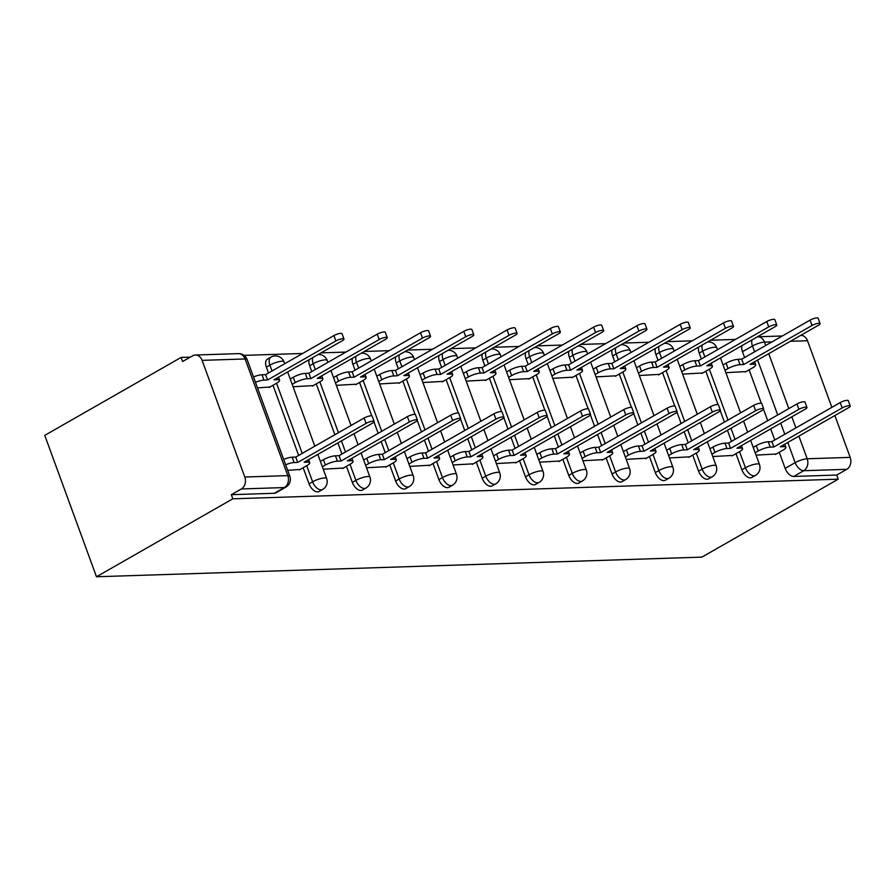 <?xml version="1.0" encoding="UTF-8"?>
<svg xmlns="http://www.w3.org/2000/svg" width="895" height="895" viewBox="0 0 895 895"><rect width="100%" height="100%" fill="white"/><g stroke="black" fill="none" stroke-linecap="round" stroke-linejoin="round"><path stroke-width="1.34" d="M735.992 453.687L741.877 469.774A9.039 5.124 60.2 0 0 750.446 477.84A9.039 5.124 60.2 0 0 751.912 477.449L755.469 475.413A9.039 5.124 -119.8 0 1 753.993 475.816A9.039 5.124 -119.8 0 1 745.434 467.749L739.538 451.651M692.708 455.085L698.592 471.184A9.039 5.124 60.2 0 0 707.162 479.25A9.039 5.124 60.2 0 0 708.627 478.847L712.185 476.811A9.039 5.124 -119.8 0 1 710.719 477.214A9.039 5.124 -119.8 0 1 702.15 469.148L696.254 453.049M649.423 456.495L655.308 472.582A9.039 5.124 60.2 0 0 663.877 480.649A9.039 5.124 60.2 0 0 665.343 480.257L668.901 478.221A9.039 5.124 -119.8 0 1 667.435 478.624A9.039 5.124 -119.8 0 1 658.865 470.557L652.981 454.459M606.139 457.893L612.035 473.992A9.039 5.124 60.2 0 0 620.593 482.058A9.039 5.124 60.2 0 0 622.059 481.655L625.616 479.619A9.039 5.124 -119.8 0 1 624.151 480.022A9.039 5.124 -119.8 0 1 615.581 471.956L609.696 455.857M562.854 459.303L568.75 475.39A9.039 5.124 60.2 0 0 577.309 483.457A9.039 5.124 60.2 0 0 578.785 483.065L582.332 481.029A9.039 5.124 -119.8 0 1 580.866 481.432A9.039 5.124 -119.8 0 1 572.297 473.365L566.412 457.267M519.57 460.701L525.466 476.8A9.039 5.124 60.2 0 0 534.035 484.866A9.039 5.124 60.2 0 0 535.501 484.464L539.058 482.427A9.039 5.124 -119.8 0 1 537.582 482.83A9.039 5.124 -119.8 0 1 529.023 474.764L523.127 458.665M476.297 462.111L482.181 478.21A9.039 5.124 60.2 0 0 490.751 486.265A9.039 5.124 60.2 0 0 492.216 485.873L495.774 483.837A9.039 5.124 -119.8 0 1 494.297 484.24A9.039 5.124 -119.8 0 1 485.739 476.174L479.843 460.075M433.012 463.509L438.897 479.608A9.039 5.124 60.2 0 0 447.466 487.674A9.039 5.124 60.2 0 0 448.932 487.272L452.49 485.235A9.039 5.124 -119.8 0 1 451.024 485.638A9.039 5.124 -119.8 0 1 442.454 477.572L436.559 461.473M389.728 464.919L395.612 481.018A9.039 5.124 60.2 0 0 404.182 489.073A9.039 5.124 60.2 0 0 405.648 488.681L409.205 486.645A9.039 5.124 -119.8 0 1 407.74 487.048A9.039 5.124 -119.8 0 1 399.17 478.982L393.285 462.883M346.443 466.317L352.339 482.416A9.039 5.124 60.2 0 0 360.898 490.482A9.039 5.124 60.2 0 0 362.374 490.08L365.921 488.043A9.039 5.124 -119.8 0 1 364.455 488.446A9.039 5.124 -119.8 0 1 355.886 480.38L350.001 464.281M303.159 467.727L309.055 483.826A9.039 5.124 60.2 0 0 317.613 491.881A9.039 5.124 60.2 0 0 319.09 491.489L322.636 489.453A9.039 5.124 -119.8 0 1 321.171 489.856A9.039 5.124 -119.8 0 1 312.601 481.79L306.716 465.691M735.455 339.429L710.574 340.234M692.171 340.838L667.29 341.644M648.886 342.237L624.005 343.053M605.613 343.646L580.721 344.452M562.328 345.045L537.436 345.862M519.044 346.454L494.163 347.26M475.76 347.853L450.879 348.67M432.475 349.263L407.594 350.068M389.202 350.661L364.31 351.478M345.917 352.071L321.025 352.876M302.633 353.469L243.988 355.371M190.344 357.116L181.092 357.418L44.75 435.373L96.492 576.76L232.834 498.806L838.235 479.172L701.893 557.126L96.492 576.76M834.878 415.548L850.194 457.379A9.039 7.126 88.1 0 1 846.748 469.316L836.735 475.044L793.731 476.442A9.039 5.124 -119.8 0 1 785.161 468.376L779.265 452.277M774.768 439.993L770.707 428.895M767.709 420.684L763.547 409.328M761.309 403.209L749.104 369.836M744.606 357.541L742.47 351.724L752.482 345.996A9.039 5.124 -119.8 0 1 752.057 339.865M800.712 335.39L800.745 335.39A9.039 7.126 88.1 0 1 807.503 340.726L831.88 407.337M836.735 475.044L838.235 479.172M202.102 360.361L244.794 477.024L287.798 475.625L245.107 358.962L202.102 360.361A9.039 7.126 -91.9 0 0 195.345 355.024A9.039 7.126 -91.9 0 0 192.626 355.807L182.602 361.535L181.092 357.418M231.335 494.689L274.34 493.29A9.039 5.124 60.2 0 0 275.805 492.888L285.818 487.16A9.039 5.124 -119.8 0 1 284.353 487.562L241.348 488.961L231.335 494.689L232.834 498.806M241.348 488.961A9.039 7.126 -91.9 0 0 244.794 477.024M287.664 470.334L300.138 469.45M257.503 387.893L269.977 387.009M323.229 469.181L343.423 468.04M293.057 386.741L313.25 385.6M366.514 467.772L386.707 466.642M336.341 385.331L356.534 384.201M409.798 466.373L429.992 465.232M379.625 383.933L399.819 382.791M453.071 464.964L473.276 463.834M422.91 382.523L443.103 381.393M496.356 463.565L516.56 462.424M466.194 381.125L486.388 379.983M539.64 462.156L559.834 461.026M509.468 379.715L529.672 378.585M582.925 460.757L603.118 459.616M552.752 378.317L572.945 377.175M626.209 459.348L646.403 458.218M596.036 376.907L616.23 375.777M669.494 457.949L689.687 456.808M639.321 375.508L659.514 374.367M712.767 456.539L732.971 455.41M682.605 374.099L702.799 372.969M731.495 441.392L727.434 430.294M724.424 422.093L720.274 410.738M718.025 404.618L705.819 371.235M701.322 358.951L699.185 353.122L702.743 351.086A9.039 5.124 -119.8 0 1 702.318 344.955M688.21 442.801L684.149 431.703M681.14 423.492L676.989 412.136M674.752 406.017L662.535 372.644M658.038 360.349L655.901 354.532L659.458 352.496A9.039 5.124 -119.8 0 1 659.033 346.365M644.926 444.2L640.865 433.102M637.855 424.901L633.705 413.546M631.467 407.426L619.25 374.043M614.753 361.759L612.627 355.93L616.174 353.894A9.039 5.124 -119.8 0 1 615.749 347.763M601.641 445.609L597.58 434.511M594.582 426.3L590.42 414.944M588.183 408.825L575.966 375.452M571.469 363.157L569.343 357.34L572.889 355.304A9.039 5.124 -119.8 0 1 572.464 349.173M558.357 447.008L554.296 435.91M551.298 427.709L547.136 416.354M544.898 410.234L532.682 376.851M528.184 364.567L526.059 358.738L529.616 356.702A9.039 5.124 -119.8 0 1 529.18 350.572M515.072 448.417L511.011 437.319M508.013 429.108L503.851 417.752M501.614 411.633L489.408 378.261M484.911 365.965L482.774 360.148L486.332 358.112A9.039 5.124 -119.8 0 1 485.907 351.981M471.799 449.816L467.738 438.718M464.729 430.517L460.578 419.162M458.329 413.042L446.124 379.659M441.627 367.375L439.49 361.546L443.047 359.51A9.039 5.124 -119.8 0 1 442.622 353.38M428.515 451.225L424.454 440.127M421.444 431.916L417.294 420.56M415.056 414.441L402.839 381.069M398.342 368.774L396.205 362.956L399.763 360.92A9.039 5.124 -119.8 0 1 399.338 354.789M385.23 452.624L381.169 441.526M378.16 433.325L374.009 421.97M371.772 415.851L359.555 382.467M355.058 370.183L352.932 364.354L356.478 362.318A9.039 5.124 -119.8 0 1 356.053 356.188M341.946 454.033L337.885 442.935M334.887 434.724L316.271 383.877M311.773 371.582L309.648 365.764L313.194 363.728A9.039 5.124 -119.8 0 1 312.769 357.597M298.661 455.432L272.986 385.275M268.489 372.991L266.363 367.163L269.921 365.126A9.039 5.124 -119.8 0 1 270.984 357.105L267.426 359.141A9.039 5.124 60.2 0 0 266.363 367.163M756.051 455.141L776.256 454M725.89 372.689L746.083 371.559M698.76 346.991A9.039 5.124 60.2 0 0 699.185 353.122M655.476 348.401A9.039 5.124 60.2 0 0 655.901 354.532M612.191 349.8A9.039 5.124 60.2 0 0 612.627 355.93M568.918 351.209A9.039 5.124 60.2 0 0 569.343 357.34M525.633 352.608A9.039 5.124 60.2 0 0 526.059 358.738M482.349 354.017A9.039 5.124 60.2 0 0 482.774 360.148M439.065 355.416A9.039 5.124 60.2 0 0 439.49 361.546M395.78 356.825A9.039 5.124 60.2 0 0 396.205 362.956M352.496 358.224A9.039 5.124 60.2 0 0 352.932 364.354M309.222 359.633A9.039 5.124 60.2 0 0 309.648 365.764M742.044 345.593A9.039 5.124 60.2 0 0 742.47 351.724M299.254 469.953L306.817 465.635A9.039 2.137 159.9 0 0 309.748 462.715A9.039 2.137 159.9 0 0 307.723 462.122L304.121 462.234L372.454 423.167A5.191 1.231 159.9 0 0 374.144 421.489A5.191 1.231 159.9 0 0 371.112 421.433A5.191 1.231 159.9 0 0 366.077 423.38L297.733 462.446L294.131 462.558A9.039 2.137 159.9 0 0 285.628 464.751M283.67 459.392A9.039 2.137 -20.1 0 1 292.173 457.2L295.775 457.088L364.108 418.021A5.191 1.231 -20.1 0 1 369.154 416.074A5.191 1.231 -20.1 0 1 372.186 416.13L374.144 421.489M297.733 462.446L295.775 457.088M253.498 376.952A9.039 2.137 -20.1 0 1 262 374.759L265.602 374.647L267.571 380.006L263.958 380.118A9.039 2.137 159.9 0 0 255.455 382.31M269.082 387.513L276.644 383.194A9.039 2.137 159.9 0 0 279.576 380.263A9.039 2.137 159.9 0 0 277.551 379.681L273.948 379.793L342.282 340.726A5.191 1.231 159.9 0 0 343.971 339.037A5.191 1.231 159.9 0 0 340.939 338.981A5.191 1.231 159.9 0 0 335.905 340.928L267.571 380.006M265.602 374.647L333.936 335.569A5.191 1.231 -20.1 0 1 338.981 333.622A5.191 1.231 -20.1 0 1 342.013 333.678L343.971 339.037M342.539 468.555L350.09 464.236A9.039 2.137 159.9 0 0 353.033 461.305A9.039 2.137 159.9 0 0 351.008 460.712L347.405 460.835L415.739 421.769A5.191 1.231 159.9 0 0 417.428 420.079A5.191 1.231 159.9 0 0 414.396 420.023A5.191 1.231 159.9 0 0 409.351 421.97L341.017 461.037L337.415 461.16A9.039 2.137 159.9 0 0 325.4 465.031L323.442 459.672A9.039 2.137 -20.1 0 1 335.446 455.801L339.06 455.678L407.393 416.611A5.191 1.231 -20.1 0 1 412.438 414.665A5.191 1.231 -20.1 0 1 415.459 414.721L417.428 420.079M320.388 461.417L323.442 459.672M322.345 466.776L325.4 465.031M341.017 461.037L339.06 455.678M385.823 467.145L393.375 462.827A9.039 2.137 159.9 0 0 396.317 459.907A9.039 2.137 159.9 0 0 394.292 459.314L390.679 459.426L459.023 420.359A5.191 1.231 159.9 0 0 460.712 418.681A5.191 1.231 159.9 0 0 457.681 418.625A5.191 1.231 159.9 0 0 452.635 420.572L384.302 459.638L380.699 459.75A9.039 2.137 159.9 0 0 368.684 463.632L366.726 458.274A9.039 2.137 -20.1 0 1 378.73 454.392L382.344 454.28L450.677 415.213A5.191 1.231 -20.1 0 1 455.712 413.266A5.191 1.231 -20.1 0 1 458.743 413.322L460.712 418.681M363.672 460.019L366.726 458.274M365.63 465.378L368.684 463.632M384.302 459.638L382.344 454.28M290.215 378.977L293.269 377.231A9.039 2.137 -20.1 0 1 305.284 373.36L308.887 373.237L310.845 378.596L307.242 378.719A9.039 2.137 159.9 0 0 295.227 382.59L292.184 384.335M312.366 386.114L319.929 381.785A9.039 2.137 159.9 0 0 322.86 378.865A9.039 2.137 159.9 0 0 320.835 378.272L317.233 378.395L385.566 339.317A5.191 1.231 159.9 0 0 387.255 337.639A5.191 1.231 159.9 0 0 384.223 337.583A5.191 1.231 159.9 0 0 379.189 339.529L310.845 378.596M308.887 373.237L377.22 334.171A5.191 1.231 -20.1 0 1 382.266 332.224A5.191 1.231 -20.1 0 1 385.297 332.28L387.255 337.639M333.499 377.567L336.554 375.822A9.039 2.137 -20.1 0 1 348.569 371.951L352.171 371.839L354.129 377.198L350.527 377.31A9.039 2.137 159.9 0 0 338.511 381.18L335.457 382.926M355.651 384.705L363.202 380.386A9.039 2.137 159.9 0 0 366.144 377.455A9.039 2.137 159.9 0 0 364.12 376.873L360.517 376.985L428.85 337.918A5.191 1.231 159.9 0 0 430.54 336.229A5.191 1.231 159.9 0 0 427.508 336.173A5.191 1.231 159.9 0 0 422.462 338.12L354.129 377.198M352.171 371.839L420.505 332.761A5.191 1.231 -20.1 0 1 425.55 330.814A5.191 1.231 -20.1 0 1 428.571 330.87L430.54 336.229M429.097 465.747L436.659 461.428A9.039 2.137 159.9 0 0 439.602 458.497A9.039 2.137 159.9 0 0 437.577 457.904L433.963 458.027L502.296 418.961A5.191 1.231 159.9 0 0 503.986 417.271A5.191 1.231 159.9 0 0 500.965 417.215A5.191 1.231 159.9 0 0 495.919 419.162L427.586 458.229L423.973 458.352A9.039 2.137 159.9 0 0 411.968 462.223L410.011 456.864A9.039 2.137 -20.1 0 1 422.015 452.993L425.628 452.87L493.962 413.803A5.191 1.231 -20.1 0 1 498.996 411.857A5.191 1.231 -20.1 0 1 502.028 411.913L503.986 417.271M406.956 458.609L410.011 456.864M408.914 463.968L411.968 462.223M427.586 458.229L425.628 452.87M472.381 464.337L479.944 460.019A9.039 2.137 159.9 0 0 482.875 457.099A9.039 2.137 159.9 0 0 480.85 456.506L477.248 456.618L545.581 417.551A5.191 1.231 159.9 0 0 547.27 415.873A5.191 1.231 159.9 0 0 544.238 415.817A5.191 1.231 159.9 0 0 539.204 417.764L470.871 456.83L467.257 456.942A9.039 2.137 159.9 0 0 455.253 460.824L453.284 455.465A9.039 2.137 -20.1 0 1 465.299 451.583L468.902 451.472L537.246 412.405A5.191 1.231 -20.1 0 1 542.28 410.458A5.191 1.231 -20.1 0 1 545.312 410.514L547.27 415.873M450.241 457.211L453.284 455.465M452.199 462.57L455.253 460.824M470.871 456.83L468.902 451.472M515.665 462.939L523.228 458.609A9.039 2.137 159.9 0 0 526.159 455.689A9.039 2.137 159.9 0 0 524.134 455.096L520.532 455.219L588.865 416.153A5.191 1.231 159.9 0 0 590.555 414.463A5.191 1.231 159.9 0 0 587.523 414.407A5.191 1.231 159.9 0 0 582.488 416.354L514.144 455.421L510.542 455.544A9.039 2.137 159.9 0 0 498.526 459.415L496.568 454.056A9.039 2.137 -20.1 0 1 508.584 450.185L512.186 450.062L580.519 410.995A5.191 1.231 -20.1 0 1 585.565 409.049A5.191 1.231 -20.1 0 1 588.597 409.104L590.555 414.463M493.514 455.801L496.568 454.056M495.483 461.16L498.526 459.415M514.144 455.421L512.186 450.062M376.784 376.168L379.838 374.423A9.039 2.137 -20.1 0 1 391.842 370.552L395.456 370.429L397.414 375.788L393.811 375.911A9.039 2.137 159.9 0 0 381.796 379.782L378.742 381.527M398.935 383.306L406.487 378.977A9.039 2.137 159.9 0 0 409.429 376.057A9.039 2.137 159.9 0 0 407.404 375.464L403.79 375.587L472.135 336.509A5.191 1.231 159.9 0 0 473.824 334.831A5.191 1.231 159.9 0 0 470.792 334.775A5.191 1.231 159.9 0 0 465.747 336.721L397.414 375.788M395.456 370.429L463.789 331.363A5.191 1.231 -20.1 0 1 468.835 329.416A5.191 1.231 -20.1 0 1 471.855 329.472L473.824 334.831M420.068 374.759L423.122 373.014A9.039 2.137 -20.1 0 1 435.127 369.143L438.74 369.031L440.698 374.39L437.084 374.502A9.039 2.137 159.9 0 0 425.08 378.372L422.026 380.118M442.208 381.897L449.771 377.578A9.039 2.137 159.9 0 0 452.713 374.647A9.039 2.137 159.9 0 0 450.688 374.065L447.075 374.177L515.408 335.11A5.191 1.231 159.9 0 0 517.097 333.421A5.191 1.231 159.9 0 0 514.077 333.365A5.191 1.231 159.9 0 0 509.031 335.312L440.698 374.39M438.74 369.031L507.073 329.953A5.191 1.231 -20.1 0 1 512.108 328.006A5.191 1.231 -20.1 0 1 515.14 328.062L517.097 333.421M463.353 373.36L466.396 371.615A9.039 2.137 -20.1 0 1 478.411 367.744L482.013 367.621L483.982 372.98L480.369 373.103A9.039 2.137 159.9 0 0 468.365 376.974L465.31 378.719M485.493 380.498L493.055 376.168A9.039 2.137 159.9 0 0 495.987 373.249A9.039 2.137 159.9 0 0 493.973 372.656L490.359 372.779L558.693 333.701A5.191 1.231 159.9 0 0 560.382 332.023A5.191 1.231 159.9 0 0 557.35 331.967A5.191 1.231 159.9 0 0 552.316 333.913L483.982 372.98M482.013 367.621L550.358 328.554A5.191 1.231 -20.1 0 1 555.392 326.608A5.191 1.231 -20.1 0 1 558.424 326.664L560.382 332.023M558.95 461.529L566.513 457.211A9.039 2.137 159.9 0 0 569.444 454.291A9.039 2.137 159.9 0 0 567.419 453.698L563.816 453.81L632.15 414.743A5.191 1.231 159.9 0 0 633.839 413.065A5.191 1.231 159.9 0 0 630.807 413.009A5.191 1.231 159.9 0 0 625.762 414.956L557.428 454.022L553.826 454.134A9.039 2.137 159.9 0 0 541.811 458.016L539.853 452.657A9.039 2.137 -20.1 0 1 551.868 448.775L555.471 448.663L623.804 409.597A5.191 1.231 -20.1 0 1 628.849 407.65A5.191 1.231 -20.1 0 1 631.881 407.706L633.839 413.065M536.799 454.403L539.853 452.657M538.768 459.761L541.811 458.016M557.428 454.022L555.471 448.663M506.637 371.951L509.68 370.206A9.039 2.137 -20.1 0 1 521.695 366.335L525.298 366.223L527.267 371.582L523.653 371.693A9.039 2.137 159.9 0 0 511.649 375.564L508.595 377.31M528.777 379.088L536.34 374.77A9.039 2.137 159.9 0 0 539.271 371.839A9.039 2.137 159.9 0 0 537.246 371.257L533.644 371.369L601.977 332.302A5.191 1.231 159.9 0 0 603.666 330.613A5.191 1.231 159.9 0 0 600.635 330.557A5.191 1.231 159.9 0 0 595.6 332.504L527.267 371.582M525.298 366.223L593.631 327.145A5.191 1.231 -20.1 0 1 598.677 325.198A5.191 1.231 -20.1 0 1 601.708 325.254L603.666 330.613M602.234 460.131L609.786 455.801A9.039 2.137 159.9 0 0 612.728 452.881A9.039 2.137 159.9 0 0 610.703 452.288L607.101 452.411L675.434 413.333A5.191 1.231 159.9 0 0 677.123 411.655A5.191 1.231 159.9 0 0 674.092 411.599A5.191 1.231 159.9 0 0 669.046 413.546L600.713 452.613L597.11 452.736A9.039 2.137 159.9 0 0 585.095 456.607L583.137 451.248A9.039 2.137 -20.1 0 1 595.141 447.377L598.755 447.254L667.088 408.187A5.191 1.231 -20.1 0 1 672.134 406.24A5.191 1.231 -20.1 0 1 675.154 406.296L677.123 411.655M580.083 452.993L583.137 451.248M582.041 458.352L585.095 456.607M600.713 452.613L598.755 447.254M549.91 370.552L552.965 368.807A9.039 2.137 -20.1 0 1 564.98 364.936L568.582 364.813L570.54 370.172L566.938 370.295A9.039 2.137 159.9 0 0 554.922 374.166L551.879 375.911M572.062 377.69L579.624 373.36A9.039 2.137 159.9 0 0 582.555 370.44A9.039 2.137 159.9 0 0 580.531 369.848L576.928 369.971L645.261 330.893A5.191 1.231 159.9 0 0 646.951 329.215A5.191 1.231 159.9 0 0 643.919 329.159A5.191 1.231 159.9 0 0 638.885 331.105L570.54 370.172M568.582 364.813L636.916 325.746A5.191 1.231 -20.1 0 1 641.961 323.8A5.191 1.231 -20.1 0 1 644.993 323.856L646.951 329.215M645.519 458.721L653.07 454.403A9.039 2.137 159.9 0 0 656.013 451.472A9.039 2.137 159.9 0 0 653.988 450.89L650.374 451.002L718.719 411.935A5.191 1.231 159.9 0 0 720.408 410.257A5.191 1.231 159.9 0 0 717.376 410.19A5.191 1.231 159.9 0 0 712.331 412.136L643.997 451.214L640.395 451.326A9.039 2.137 159.9 0 0 628.379 455.208L626.422 449.849A9.039 2.137 -20.1 0 1 638.426 445.967L642.039 445.855L710.373 406.777A5.191 1.231 -20.1 0 1 715.407 404.831A5.191 1.231 -20.1 0 1 718.439 404.898L720.408 410.257M623.367 451.595L626.422 449.849M625.325 456.953L628.379 455.208M643.997 451.214L642.039 445.855M593.195 369.143L596.249 367.397A9.039 2.137 -20.1 0 1 608.264 363.527L611.867 363.415L613.825 368.774L610.222 368.885A9.039 2.137 159.9 0 0 598.207 372.756L595.153 374.502M615.346 376.28L622.898 371.962A9.039 2.137 159.9 0 0 625.84 369.031A9.039 2.137 159.9 0 0 623.815 368.449L620.213 368.561L688.546 329.494A5.191 1.231 159.9 0 0 690.235 327.805A5.191 1.231 159.9 0 0 687.203 327.749A5.191 1.231 159.9 0 0 682.158 329.696L613.825 368.774M611.867 363.415L680.2 324.337A5.191 1.231 -20.1 0 1 685.246 322.39A5.191 1.231 -20.1 0 1 688.266 322.446L690.235 327.805M688.792 457.323L696.355 452.993A9.039 2.137 159.9 0 0 699.297 450.073A9.039 2.137 159.9 0 0 697.272 449.48L693.659 449.603L761.992 410.525A5.191 1.231 159.9 0 0 763.681 408.847A5.191 1.231 159.9 0 0 760.66 408.791A5.191 1.231 159.9 0 0 755.615 410.738L687.282 449.805L683.668 449.928A9.039 2.137 159.9 0 0 671.664 453.799L669.706 448.44A9.039 2.137 -20.1 0 1 681.71 444.569L685.324 444.446L753.657 405.379A5.191 1.231 -20.1 0 1 758.691 403.432A5.191 1.231 -20.1 0 1 761.723 403.488L763.681 408.847M666.652 450.185L669.706 448.44M668.61 455.544L671.664 453.799M687.282 449.805L685.324 444.446M636.479 367.744L639.533 365.999A9.039 2.137 -20.1 0 1 651.538 362.128L655.151 362.005L657.109 367.364L653.507 367.487A9.039 2.137 159.9 0 0 641.491 371.358L638.437 373.103M658.63 374.882L666.182 370.552A9.039 2.137 159.9 0 0 669.124 367.632A9.039 2.137 159.9 0 0 667.099 367.039L663.486 367.163L731.83 328.085A5.191 1.231 159.9 0 0 733.52 326.406A5.191 1.231 159.9 0 0 730.488 326.351A5.191 1.231 159.9 0 0 725.442 328.297L657.109 367.364M655.151 362.005L723.484 322.938A5.191 1.231 -20.1 0 1 728.53 320.992A5.191 1.231 -20.1 0 1 731.551 321.048L733.52 326.406M732.076 455.913L739.639 451.595A9.039 2.137 159.9 0 0 742.57 448.663A9.039 2.137 159.9 0 0 740.545 448.082L736.943 448.194L805.276 409.127A5.191 1.231 159.9 0 0 806.966 407.449A5.191 1.231 159.9 0 0 803.934 407.382A5.191 1.231 159.9 0 0 798.899 409.328L730.566 448.406L726.953 448.518A9.039 2.137 159.9 0 0 714.948 452.4L712.979 447.041A9.039 2.137 -20.1 0 1 724.995 443.159L728.597 443.047L796.942 403.969A5.191 1.231 -20.1 0 1 801.976 402.023A5.191 1.231 -20.1 0 1 805.008 402.09L806.966 407.449M709.936 448.787L712.979 447.041M711.894 454.145L714.948 452.4M730.566 448.406L728.597 443.047M679.764 366.335L682.818 364.589A9.039 2.137 -20.1 0 1 694.822 360.719L698.436 360.607L700.393 365.965L696.78 366.077A9.039 2.137 159.9 0 0 684.776 369.948L681.721 371.693M701.904 373.472L709.466 369.154A9.039 2.137 159.9 0 0 712.409 366.223A9.039 2.137 159.9 0 0 710.384 365.641L706.77 365.753L775.104 326.686A5.191 1.231 159.9 0 0 776.793 324.997A5.191 1.231 159.9 0 0 773.772 324.941A5.191 1.231 159.9 0 0 768.727 326.888L700.393 365.965M698.436 360.607L766.769 321.529A5.191 1.231 -20.1 0 1 771.803 319.582A5.191 1.231 -20.1 0 1 774.835 319.638L776.793 324.997M775.361 454.515L782.924 450.185A9.039 2.137 159.9 0 0 785.855 447.265A9.039 2.137 159.9 0 0 783.83 446.672L780.227 446.795L848.561 407.717A5.191 1.231 159.9 0 0 850.25 406.039A5.191 1.231 159.9 0 0 847.218 405.983A5.191 1.231 159.9 0 0 842.184 407.93L773.839 446.997L770.237 447.12A9.039 2.137 159.9 0 0 758.222 450.99L756.264 445.632A9.039 2.137 -20.1 0 1 768.279 441.761L771.882 441.638L840.215 402.571A5.191 1.231 -20.1 0 1 845.26 400.624A5.191 1.231 -20.1 0 1 848.292 400.68L850.25 406.039M753.21 447.377L756.264 445.632M755.179 452.736L758.222 450.99M773.839 446.997L771.882 441.638M723.048 364.936L726.091 363.191A9.039 2.137 -20.1 0 1 738.106 359.309L741.709 359.197L743.678 364.556L740.064 364.668A9.039 2.137 159.9 0 0 728.06 368.55L725.006 370.295M745.188 372.074L752.751 367.744A9.039 2.137 159.9 0 0 755.682 364.824A9.039 2.137 159.9 0 0 753.668 364.231L750.055 364.354L818.388 325.277A5.191 1.231 159.9 0 0 820.077 323.598A5.191 1.231 159.9 0 0 817.045 323.542A5.191 1.231 159.9 0 0 812.011 325.489L743.678 364.556M741.709 359.197L810.053 320.13A5.191 1.231 -20.1 0 1 815.088 318.184A5.191 1.231 -20.1 0 1 818.119 318.24L820.077 323.598M741.877 469.774L745.434 467.749A9.039 2.137 -20.1 0 1 757.438 463.878A9.039 2.137 159.9 0 1 759.463 464.46L750.648 440.362M698.592 471.184L702.15 469.148A9.039 2.137 -20.1 0 1 714.165 465.277A9.039 2.137 159.9 0 1 716.179 465.87L707.363 441.761M655.308 472.582L658.865 470.557A9.039 2.137 -20.1 0 1 670.881 466.687A9.039 2.137 159.9 0 1 672.906 467.268L664.079 443.17M612.035 473.992L615.581 471.956A9.039 2.137 -20.1 0 1 627.596 468.085A9.039 2.137 159.9 0 1 629.621 468.678L620.794 444.569M568.75 475.39L572.297 473.365A9.039 2.137 -20.1 0 1 584.312 469.495A9.039 2.137 159.9 0 1 586.337 470.076L577.521 445.978M525.466 476.8L529.023 474.764A9.039 2.137 -20.1 0 1 541.028 470.893A9.039 2.137 159.9 0 1 543.052 471.486L534.237 447.377M482.181 478.21L485.739 476.174A9.039 2.137 -20.1 0 1 497.743 472.303A9.039 2.137 159.9 0 1 499.768 472.884L490.952 448.787M438.897 479.608L442.454 477.572A9.039 2.137 -20.1 0 1 454.47 473.701A9.039 2.137 159.9 0 1 456.484 474.294L447.668 450.185M395.612 481.018L399.17 478.982A9.039 2.137 -20.1 0 1 411.185 475.111A9.039 2.137 159.9 0 1 413.21 475.692L404.383 451.595M352.339 482.416L355.886 480.38A9.039 2.137 -20.1 0 1 367.901 476.509A9.039 2.137 159.9 0 1 369.926 477.102L361.099 452.993M309.055 483.826L312.601 481.79A9.039 2.137 -20.1 0 1 324.617 477.919A9.039 2.137 159.9 0 1 326.641 478.501L317.826 454.403M785.161 468.376L795.174 462.648L787.79 442.466M784.792 434.265L780.731 423.167M777.721 414.956L757.617 360.025M754.619 351.825L752.482 345.996A9.039 2.137 159.9 0 1 764.498 342.114L765.728 345.47M768.727 353.67L788.831 408.612M791.829 416.813L795.89 427.911M798.899 436.122L807.189 458.777L850.194 457.379M807.503 340.726L790.408 341.275M772.016 341.879L764.498 342.114A9.039 7.126 -91.9 0 0 757.741 336.777A9.039 9.039 0 0 0 757.416 336.8M735.041 439.367L730.98 428.257M727.982 420.057L709.366 369.21M704.868 356.915L702.743 351.086A9.039 2.137 159.9 0 1 714.747 347.215A9.039 2.137 159.9 0 1 716.772 347.808A9.039 9.039 0 0 0 707.676 341.89M691.757 440.765L687.696 429.667M684.697 421.467L666.093 370.608M661.595 358.324L659.458 352.496A9.039 2.137 159.9 0 1 671.474 348.625A9.039 2.137 159.9 0 1 673.499 349.207A9.039 9.039 0 0 0 664.392 343.3M648.483 442.175L644.422 431.066M641.413 422.865L622.808 372.018M618.311 359.723L616.174 353.894A9.039 2.137 159.9 0 1 628.189 350.023A9.039 2.137 159.9 0 1 630.214 350.616A9.039 9.039 0 0 0 621.108 344.698M605.199 443.573L601.138 432.475M598.128 424.275L579.524 373.416M575.026 361.132L572.889 355.304A9.039 2.137 159.9 0 1 584.905 351.433A9.039 2.137 159.9 0 1 586.93 352.015A9.039 9.039 0 0 0 577.823 346.108M561.915 444.983L557.853 433.874M554.844 425.673L536.239 374.826M531.742 362.531L529.616 356.702A9.039 2.137 159.9 0 1 541.62 352.831A9.039 2.137 159.9 0 1 543.645 353.424A9.039 9.039 0 0 0 534.55 347.506M518.63 446.381L514.569 435.283M511.571 427.083L492.955 376.224M488.457 363.941L486.332 358.112A9.039 2.137 159.9 0 1 498.336 354.241A9.039 2.137 159.9 0 1 500.361 354.823A9.039 9.039 0 0 0 491.265 348.916M475.346 447.791L471.285 436.682M468.286 428.481L449.67 377.634M445.173 365.339L443.047 359.51A9.039 2.137 159.9 0 1 455.052 355.639A9.039 2.137 159.9 0 1 457.076 356.232A9.039 9.039 0 0 0 447.981 350.314M432.061 449.189L428 438.091M425.002 429.891L406.397 379.032M401.9 366.749L399.763 360.92A9.039 2.137 159.9 0 1 411.778 357.049A9.039 2.137 159.9 0 1 413.803 357.631A9.039 9.039 0 0 0 404.697 351.724M388.788 450.599L384.727 439.49M381.717 431.289L363.113 380.442M358.615 368.147L356.478 362.318A9.039 2.137 159.9 0 1 368.494 358.447A9.039 2.137 159.9 0 1 370.519 359.04A9.039 9.039 0 0 0 361.412 353.133M345.504 451.997L341.442 440.899M338.433 432.699L319.828 381.841M315.331 369.557L313.194 363.728A9.039 2.137 159.9 0 1 325.209 359.857A9.039 2.137 159.9 0 1 327.234 360.439A9.039 9.039 0 0 0 318.128 354.532M302.219 453.407L276.544 383.25M272.046 370.955L269.921 365.126A9.039 2.137 159.9 0 1 281.925 361.256A9.039 2.137 159.9 0 1 283.95 361.848A9.039 9.039 0 0 0 270.984 357.105M274.34 493.29L284.353 487.562A9.039 7.126 88.1 0 0 287.798 475.625A9.039 2.137 -20.1 0 1 289.823 476.207L247.132 359.555A9.039 9.039 0 0 0 238.35 353.626L195.345 355.024M793.731 476.442L803.744 470.714A9.039 5.124 -119.8 0 1 795.174 462.648A9.039 2.137 159.9 0 1 807.189 458.777A9.039 7.126 88.1 0 1 803.744 470.714L846.748 469.316M238.35 353.626A9.039 7.126 -91.9 0 1 245.107 358.962A9.039 2.137 -20.1 0 1 247.132 359.555M307.723 462.122L307.142 460.511M294.131 462.558L292.173 457.2M366.077 423.38L364.108 418.021M262 374.759L263.958 380.118M276.969 378.07L277.551 379.681M333.936 335.569L335.905 340.928M351.008 460.712L350.415 459.113M337.415 461.16L335.446 455.801M409.351 421.97L407.393 416.611M394.292 459.314L393.699 457.703M380.699 459.75L378.73 454.392M452.635 420.572L450.677 415.213M305.284 373.36L307.242 378.719M293.269 377.231L295.227 382.59M320.253 376.661L320.835 378.272M377.22 334.171L379.189 339.529M348.569 371.951L350.527 377.31M336.554 375.822L338.511 381.18M363.527 375.262L364.12 376.873M420.505 332.761L422.462 338.12M437.577 457.904L436.984 456.305M423.973 458.352L422.015 452.993M495.919 419.162L493.962 413.803M480.85 456.506L480.268 454.895M467.257 456.942L465.299 451.583M539.204 417.764L537.246 412.405M524.134 455.096L523.553 453.496M510.542 455.544L508.584 450.185M582.488 416.354L580.519 410.995M391.842 370.552L393.811 375.911M379.838 374.423L381.796 379.782M406.811 373.853L407.404 375.464M463.789 331.363L465.747 336.721M435.127 369.143L437.084 374.502M423.122 373.014L425.08 378.372M450.095 372.454L450.688 374.065M507.073 329.953L509.031 335.312M478.411 367.744L480.369 373.103M466.396 371.615L468.365 376.974M493.38 371.045L493.973 372.656M550.358 328.554L552.316 333.913M567.419 453.698L566.837 452.087M553.826 454.134L551.868 448.775M625.762 414.956L623.804 409.597M521.695 366.335L523.653 371.693M509.68 370.206L511.649 375.564M536.664 369.646L537.246 371.257M593.631 327.145L595.6 332.504M610.703 452.288L610.11 450.688M597.11 452.736L595.141 447.377M669.046 413.546L667.088 408.187M564.98 364.936L566.938 370.295M552.965 368.807L554.922 374.166M579.949 368.237L580.531 369.848M636.916 325.746L638.885 331.105M653.988 450.89L653.395 449.279M640.395 451.326L638.426 445.967M712.331 412.136L710.373 406.777M608.264 363.527L610.222 368.885M596.249 367.397L598.207 372.756M623.222 366.838L623.815 368.449M680.2 324.337L682.158 329.696M697.272 449.48L696.679 447.88M683.668 449.928L681.71 444.569M755.615 410.738L753.657 405.379M651.538 362.128L653.507 367.487M639.533 365.999L641.491 371.358M666.506 365.428L667.099 367.039M723.484 322.938L725.442 328.297M740.545 448.082L739.964 446.471M726.953 448.518L724.995 443.159M798.899 409.328L796.942 403.969M694.822 360.719L696.78 366.077M682.818 364.589L684.776 369.948M709.791 364.03L710.384 365.641M766.769 321.529L768.727 326.888M783.83 446.672L783.248 445.072M770.237 447.12L768.279 441.761M842.184 407.93L840.215 402.571M738.106 359.309L740.064 364.668M726.091 363.191L728.06 368.55M753.075 362.62L753.668 364.231M810.053 320.13L812.011 325.489M283.95 361.848L284.644 363.75M287.653 371.962L314.816 446.202M322.636 489.453A9.039 9.039 0 0 0 326.641 478.501M327.234 360.439L327.928 362.352M330.937 370.552L351.041 425.494M354.04 433.695L358.101 444.793M365.921 488.043A9.039 9.039 0 0 0 369.926 477.102M370.519 359.04L371.212 360.942M374.222 369.154L394.315 424.085M397.324 432.296L401.385 443.394M409.205 486.645A9.039 9.039 0 0 0 413.21 475.692M413.803 357.631L414.497 359.544M417.495 367.744L437.599 422.686M440.608 430.887L444.67 441.985M452.49 485.235A9.039 9.039 0 0 0 456.484 474.294M457.076 356.232L457.781 358.134M460.78 366.346L480.883 421.276M483.893 429.488L487.954 440.586M495.774 483.837A9.039 9.039 0 0 0 499.768 472.884M500.361 354.823L501.066 356.736M504.064 364.936L524.168 419.878M527.166 428.078L531.227 439.176M539.058 482.427A9.039 9.039 0 0 0 543.052 471.486M543.645 353.424L544.339 355.326M547.348 363.538L567.452 418.468M570.451 426.68L574.512 437.778M582.332 481.029A9.039 9.039 0 0 0 586.337 470.076M586.93 352.015L587.623 353.928M590.633 362.128L610.737 417.07M613.735 425.27L617.796 436.368M625.616 479.619A9.039 9.039 0 0 0 629.621 468.678M630.214 350.616L630.908 352.518M633.917 360.73L654.01 415.66M657.019 423.872L661.081 434.97M668.901 478.221A9.039 9.039 0 0 0 672.906 467.268M673.499 349.207L674.192 351.12M677.191 359.32L697.294 414.262M700.304 422.462L704.365 433.56M712.185 476.811A9.039 9.039 0 0 0 716.179 465.87M716.772 347.808L717.477 349.71M720.475 357.922L740.579 412.852M743.588 421.053L747.649 432.162M755.469 475.413A9.039 9.039 0 0 0 759.463 464.46M782.319 335.983L757.741 336.777M285.818 487.16A9.039 9.039 0 0 0 289.823 476.207M309.748 462.715L308.63 459.661M278.457 377.209L279.576 380.263M353.033 461.305L351.914 458.251M396.317 459.907L395.198 456.853M321.741 375.81L322.86 378.865M365.026 374.401L366.144 377.455M439.602 458.497L438.483 455.443M482.875 457.099L481.756 454.045M526.159 455.689L525.041 452.635M408.31 373.002L409.429 376.057M451.595 371.593L452.713 374.647M494.879 370.194L495.987 373.249M569.444 454.291L568.325 451.237M538.152 368.785L539.271 371.839M612.728 452.881L611.609 449.827M581.437 367.386L582.555 370.44M656.013 451.472L654.894 448.429M624.721 365.977L625.84 369.031M699.297 450.073L698.178 447.019M668.006 364.578L669.124 367.632M742.57 448.663L741.452 445.62M711.29 363.169L712.409 366.223M785.855 447.265L784.736 444.211M754.574 361.77L755.682 364.824"/></g></svg>
